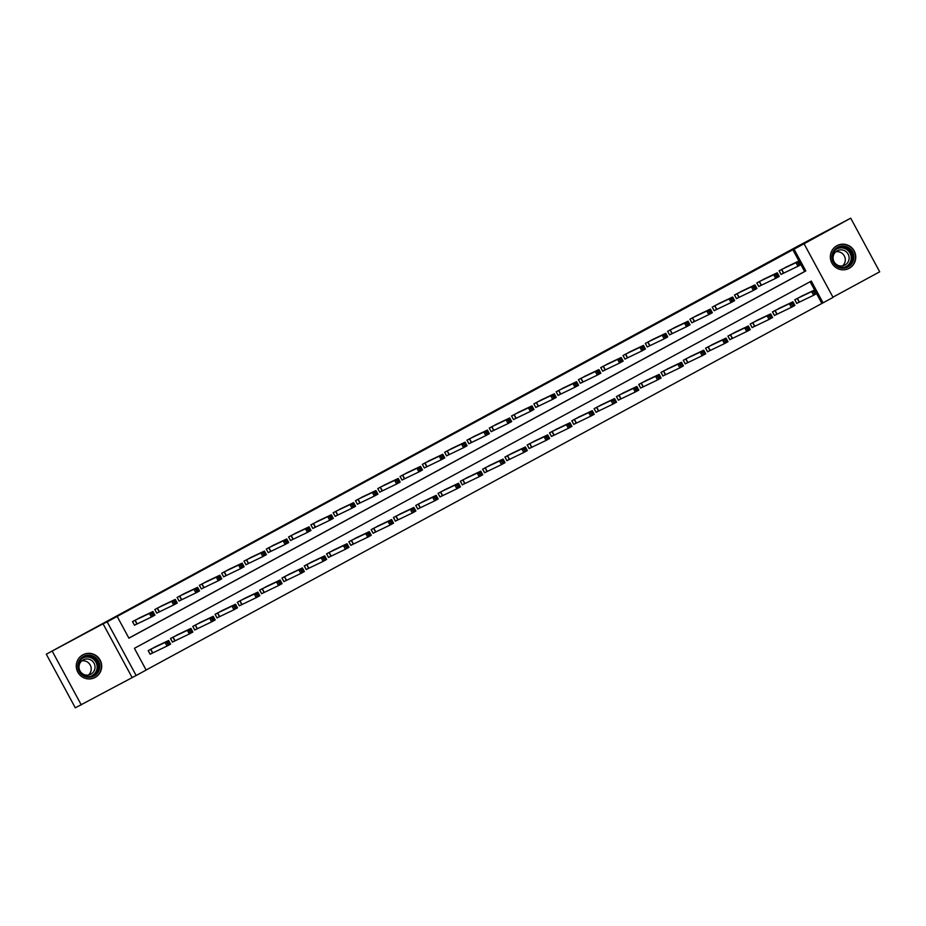 <?xml version="1.0" encoding="UTF-8"?>
<svg xmlns="http://www.w3.org/2000/svg" width="926" height="926" viewBox="0 0 926 926"><rect width="100%" height="100%" fill="white"/><g stroke="black" fill="none" stroke-linecap="round" stroke-linejoin="round"><path stroke-width="1.39" d="M95.089 677.438A12.848 12.686 64.7 0 0 100.286 660.388A12.848 12.686 64.7 0 0 82.865 654.832A12.848 12.686 64.7 0 0 77.668 671.871A12.848 12.686 64.7 0 0 95.089 677.438M849.165 268.32A12.848 12.686 64.7 0 0 854.362 251.27A12.848 12.686 64.7 0 0 836.942 245.703A12.848 12.686 64.7 0 0 831.745 262.752A12.848 12.686 64.7 0 0 849.165 268.32M146.158 670.065L136.157 675.494L107.161 621.867L117.162 616.438L128.922 638.188L805.817 270.936L794.057 249.198L804.057 243.769L833.053 297.396L823.052 302.825L811.303 281.087L134.409 648.327L146.158 670.065M132.059 677.438L103.064 623.811L46.3 654.196L75.295 707.823L136.157 675.494M832.937 297.177L879.7 271.804L850.705 218.177L804.057 243.769M146.123 670.007L823.052 302.825M52.319 651.337L81.314 704.964M46.3 654.196L797.749 246.2L850.705 218.177M821.848 303.392L816.582 293.646M814.602 289.988L810.123 281.712M803.421 295.29L794.774 299.804L796.73 303.427L799.045 302.177M781.127 307.386L772.469 311.9L774.437 315.523L776.752 314.273M758.822 319.482L750.176 323.996L752.132 327.63L754.447 326.369M736.529 331.577L727.882 336.103L729.838 339.726L732.153 338.465M714.235 343.685L705.589 348.199L707.545 351.822L709.86 350.56M691.942 355.781L683.284 360.295L685.252 363.918L687.567 362.656M669.637 367.877L660.99 372.391L662.947 376.014L665.262 374.752M647.343 379.973L638.697 384.487L640.653 388.11L642.968 386.848M625.05 392.068L616.403 396.583L618.36 400.206L620.675 398.956M602.757 404.164L594.098 408.679L596.066 412.301L598.381 411.051M580.452 416.26L571.805 420.774L573.761 424.397L576.076 423.147M558.158 428.356L549.512 432.87L551.468 436.493L553.783 435.243M535.865 440.452L527.218 444.966L529.174 448.589L531.489 447.339M513.571 452.548L504.913 457.062L506.881 460.685L509.196 459.435M491.266 464.644L482.62 469.158L484.576 472.781L486.891 471.531M468.973 476.74L460.326 481.254L462.282 484.888L464.597 483.627M446.679 488.835L438.033 493.361L439.989 496.984L442.304 495.723M424.386 500.943L415.728 505.457L417.695 509.08L420.01 507.818M402.081 513.039L393.434 517.553L395.39 521.176L397.705 519.914M379.787 525.135L371.141 529.649L373.097 533.272L375.412 532.01M357.494 537.23L348.847 541.745L350.804 545.368L353.119 544.106M335.2 549.326L326.542 553.841L328.51 557.464L330.825 556.213M312.895 561.422L304.249 565.936L306.205 569.559L308.52 568.309M290.602 573.518L281.955 578.032L283.912 581.655L286.227 580.405M268.308 585.614L259.662 590.128L261.618 593.751L263.933 592.501M246.015 597.71L237.357 602.224L239.325 605.847L241.64 604.597M223.71 609.806L215.064 614.32L217.02 617.943L219.335 616.693M201.417 621.902L192.77 626.416L194.726 630.039L197.041 628.789M179.123 633.997L170.477 638.523L172.433 642.146L174.748 640.885M156.83 646.093L148.172 650.619L150.139 654.242L152.454 652.98M798.93 261.005L792.853 249.765L117.162 616.438M128.888 638.118L804.613 271.503L800.909 264.662M787.748 266.306L779.102 270.82L781.058 274.443L783.373 273.193M765.455 278.402L756.797 282.916L758.764 286.539L761.068 285.289M743.15 290.498L734.503 295.012L736.459 298.635L738.774 297.385M720.856 302.594L712.21 307.108L714.166 310.731L716.481 309.481M698.563 314.69L689.916 319.204L691.872 322.827L694.187 321.577M676.269 326.785L667.611 331.3L669.579 334.923L671.882 333.673M653.964 338.881L645.318 343.407L647.274 347.03L649.589 345.768M631.671 350.977L623.024 355.503L624.981 359.126L627.296 357.864M609.377 363.085L600.731 367.599L602.687 371.222L605.002 369.96M587.084 375.18L578.426 379.695L580.394 383.318L582.697 382.056M564.779 387.276L556.132 391.791L558.089 395.414L560.404 394.152M542.486 399.372L533.839 403.886L535.795 407.509L538.11 406.248M520.192 411.468L511.546 415.982L513.502 419.605L515.817 418.355M497.899 423.564L489.241 428.078L491.208 431.701L493.512 430.451M475.594 435.66L466.947 440.174L468.903 443.797L471.218 442.547M453.3 447.756L444.654 452.27L446.61 455.893L448.925 454.643M431.007 459.852L422.36 464.366L424.316 467.989L426.631 466.739M408.713 471.947L400.055 476.462L402.023 480.085L404.326 478.835M386.408 484.043L377.762 488.558L379.718 492.181L382.033 490.93M364.115 496.139L355.468 500.665L357.424 504.288L359.739 503.026M341.821 508.235L333.175 512.761L335.131 516.384L337.446 515.122M319.528 520.343L310.87 524.857L312.838 528.48L315.141 527.218M297.223 532.438L288.576 536.953L290.532 540.576L292.847 539.314M274.929 544.534L266.283 549.049L268.239 552.672L270.554 551.41M252.636 556.63L243.989 561.144L245.946 564.767L248.261 563.517M230.343 568.726L221.684 573.24L223.652 576.863L225.956 575.613M208.037 580.822L199.391 585.336L201.347 588.959L203.662 587.709M185.744 592.918L177.097 597.432L179.054 601.055L181.369 599.805M163.451 605.014L154.804 609.528L156.76 613.151L159.075 611.901M141.157 617.11L132.499 621.624L134.467 625.247L136.77 623.997M103.064 623.811L107.161 621.867M792.853 249.765L794.057 249.198M804.613 271.503L805.817 270.936M781.035 274.409L779.16 270.786M797.957 263.007L798.744 264.454L800.18 263.678L799.393 262.232L797.957 263.007L795.99 262.648L799.566 260.704L801.522 264.327L797.946 266.271L795.99 262.648L781.405 269.57M785.364 267.429L799.566 260.704L799.393 262.232M798.744 264.454L797.946 266.271L781.104 274.374M800.18 263.678L801.522 264.327M796.707 303.392L813.618 295.255L811.662 291.632L815.239 289.699L801.036 296.413M794.832 299.769L796.777 303.358M815.065 291.215L815.239 289.699L817.195 293.322L813.618 295.255L814.417 293.438L815.852 292.662L815.065 291.215L813.63 291.991L814.417 293.438M797.089 298.554L811.662 291.632L813.63 291.991M817.195 293.322L815.852 292.662M837.15 266.526A11.124 10.973 -115.3 0 1 833.446 251.247A11.124 10.973 -115.3 0 1 848.563 247.682A11.124 10.973 -115.3 0 1 852.256 262.961A11.124 10.973 -115.3 0 1 837.15 266.526M848.019 248.434A10.302 10.163 64.7 0 0 832.555 256.548A10.302 10.163 64.7 0 0 847.14 266.468A10.302 10.163 64.7 0 0 848.019 248.434M835.842 251.768A8.114 7.998 -115.3 0 1 842.544 265.912M836.93 264.813A8.114 7.998 -115.3 0 1 837.613 250.61A8.114 7.998 -115.3 0 1 849.107 258.423A8.114 7.998 -115.3 0 1 836.93 264.813M843.667 269.825A12.767 12.605 64.7 0 0 849.408 246.281A12.767 12.605 64.7 0 0 833.527 248.423M83.49 656.441A11.124 10.973 -115.3 0 1 98.434 660.99A11.124 10.973 -115.3 0 1 94.07 676.003A11.124 10.973 -115.3 0 1 79.138 671.454A11.124 10.973 -115.3 0 1 83.49 656.441M93.561 675.343A10.302 10.163 64.7 0 0 97.728 661.685A10.302 10.163 64.7 0 0 83.768 657.217A10.302 10.163 64.7 0 0 79.601 670.887A10.302 10.163 64.7 0 0 93.561 675.343M81.766 660.886A8.114 7.998 -115.3 0 1 88.468 675.031M83.155 659.925A8.114 7.998 -115.3 0 1 94.151 663.433A8.114 7.998 -115.3 0 1 90.493 674.394A8.114 7.998 -115.3 0 1 79.879 670.679A8.114 7.998 -115.3 0 1 83.155 659.925M89.591 678.943A12.767 12.605 64.7 0 0 100.02 660.516A12.767 12.605 64.7 0 0 79.451 657.541M758.741 286.504L756.866 282.881M775.664 275.103L776.451 276.55L777.875 275.774L777.099 274.327L775.664 275.103L773.696 274.744L777.261 272.8L779.229 276.423L775.652 278.367L773.696 274.744L759.112 281.666M763.059 279.525L777.261 272.8L777.099 274.327M776.451 276.55L775.652 278.367L758.799 286.47M777.875 275.774L779.229 276.423M736.448 298.6L734.573 294.977M753.37 287.199L754.158 288.646L755.581 287.87L754.794 286.423L753.37 287.199L751.391 286.84L754.968 284.895L756.924 288.518L753.359 290.463L751.391 286.84L736.818 293.762M740.719 291.644L754.968 284.895L754.794 286.423M754.158 288.646L753.359 290.463L736.506 298.566M755.581 287.87L756.924 288.518M774.414 315.488L791.325 307.351L789.369 303.728L792.934 301.795L778.685 308.532M772.539 311.865L774.483 315.453M792.772 303.311L792.934 301.795L794.902 305.418L791.325 307.351L793.547 304.758L792.772 303.311L791.336 304.087L792.124 305.534M774.784 310.65L789.369 303.728L791.336 304.087M794.902 305.418L793.547 304.758M752.12 327.584L769.031 319.447L767.075 315.824L770.64 313.891L756.438 320.604M750.245 323.961L752.178 327.549M770.467 315.407L770.64 313.891L772.597 317.514L769.031 319.447L771.254 316.854L770.467 315.407L769.043 316.183L769.83 317.63M752.491 322.746L767.075 315.824L769.043 316.183M772.597 317.514L771.254 316.854M714.143 310.696L712.268 307.073M731.077 299.295L731.853 300.742L733.288 299.966L732.501 298.519L731.077 299.295L729.098 298.936L732.674 297.003L734.631 300.626L731.054 302.559L729.098 298.936L714.525 305.858M718.472 303.716L732.674 297.003L732.501 298.519M731.853 300.742L731.054 302.559L714.212 310.661M733.288 299.966L734.631 300.626M691.849 322.792L689.974 319.169M708.772 311.391L709.559 312.838L710.994 312.062L710.207 310.615L708.772 311.391L706.804 311.032L710.381 309.099L712.337 312.722L708.76 314.655L706.804 311.032L692.22 317.954M696.178 315.812L710.381 309.099L710.207 310.615M709.559 312.838L708.76 314.655L691.919 322.757M710.994 312.062L712.337 312.722M669.556 334.888L667.681 331.265M686.479 323.487L687.266 324.933L688.689 324.158L687.914 322.711L686.479 323.487L684.511 323.128L688.076 321.195L690.044 324.818L686.467 326.751L684.511 323.128L669.926 330.05M673.873 327.908L688.076 321.195L687.914 322.711M687.266 324.933L686.467 326.751L669.614 334.853M688.689 324.158L690.044 324.818M729.815 339.68L746.738 331.543L744.77 327.92L748.347 325.987L734.144 332.7M727.94 336.069L729.885 339.657M748.173 327.503L748.347 325.987L750.303 329.61L746.738 331.543L747.525 329.725L748.96 328.95L748.173 327.503L746.75 328.279L747.525 329.725M730.197 334.842L744.77 327.92L746.75 328.279M750.303 329.61L748.96 328.95M707.522 351.776L724.433 343.639L722.477 340.016L726.053 338.083L711.851 344.796M705.647 348.164L707.591 351.753M725.88 339.599L726.053 338.083L728.01 341.706L724.433 343.639L725.232 341.821L726.667 341.046L725.88 339.599L724.445 340.374L725.232 341.821M707.904 346.937L722.477 340.016L724.445 340.374M728.01 341.706L726.667 341.046M685.228 363.872L702.139 355.734L700.183 352.111L703.748 350.178L689.5 356.927M683.353 360.26L685.298 363.849M703.586 351.695L703.748 350.178L705.716 353.801L702.139 355.734L704.362 353.153L703.586 351.695L702.151 352.47L702.938 353.929M685.599 359.033L700.183 352.111L702.151 352.47M705.716 353.801L704.362 353.153M647.262 346.984L645.387 343.372M664.185 335.582L664.972 337.029L666.396 336.254L665.609 334.807L664.185 335.582L662.206 335.224L665.782 333.291L667.739 336.914L664.173 338.847L662.206 335.224L647.633 342.145M651.534 340.027L665.782 333.291L665.609 334.807M664.972 337.029L664.173 338.847L647.32 346.949M666.396 336.254L667.739 336.914M662.935 375.968L679.846 367.842L677.89 364.219L681.455 362.274L667.252 368.988M661.06 372.356L662.993 375.944M681.281 363.791L681.455 362.274L683.411 365.897L679.846 367.842L682.068 365.249L681.281 363.791L679.858 364.566L680.645 366.025M663.305 371.129L677.89 364.219L679.858 364.566M683.411 365.897L682.068 365.249M624.957 359.08L623.082 355.468M641.892 347.678L642.667 349.125L644.102 348.35L643.315 346.903L641.892 347.678L639.912 347.319L643.489 345.386L645.445 349.009L641.868 350.942L639.912 347.319L625.339 354.241M629.286 352.1L643.489 345.386L643.315 346.903M642.667 349.125L641.868 350.942L625.027 359.056M644.102 348.35L645.445 349.009M640.63 388.075L657.553 379.938L655.585 376.315L659.162 374.37L644.959 381.084M638.755 384.452L640.699 388.04M658.988 375.887L659.162 374.37L661.118 377.993L657.553 379.938L658.34 378.121L659.775 377.345L658.988 375.887L657.564 376.662L658.34 378.121M641.012 383.225L655.585 376.315L657.564 376.662M661.118 377.993L659.775 377.345M602.664 371.176L600.789 367.564M619.587 359.774L620.374 361.221L621.809 360.445L621.022 358.999L619.587 359.774L617.619 359.415L621.196 357.482L623.152 361.105L619.575 363.038L617.619 359.415L603.034 366.337M606.993 364.196L621.196 357.482L621.022 358.999M620.374 361.221L619.575 363.038L602.733 371.152M621.809 360.445L623.152 361.105M618.337 400.171L635.248 392.034L633.291 388.411L636.868 386.466L622.666 393.18M616.461 396.548L618.406 400.136M636.694 387.994L636.868 386.466L638.824 390.089L635.248 392.034L636.046 390.216L637.482 389.441L636.694 387.994L635.259 388.77L636.046 390.216M618.718 395.333L633.291 388.411L635.259 388.77M638.824 390.089L637.482 389.441M580.37 383.271L578.495 379.66M597.293 371.87L598.08 373.328L599.504 372.553L598.728 371.095L597.293 371.87L595.325 371.511L598.89 369.578L600.858 373.201L597.282 375.146L595.325 371.511L580.741 378.433M584.688 376.292L598.89 369.578L598.728 371.095M598.08 373.328L597.282 375.146L580.428 383.248M599.504 372.553L600.858 373.201M596.043 412.267L612.954 404.13L610.998 400.507L614.563 398.562L600.314 405.31M594.168 408.644L596.112 412.232M614.401 400.09L614.563 398.562L616.531 402.185L612.954 404.13L615.177 401.537L614.401 400.09L612.966 400.865L613.753 402.312M596.413 407.428L610.998 400.507L612.966 400.865M616.531 402.185L615.177 401.537M558.077 395.367L556.202 391.756M575 383.966L575.787 385.424L577.211 384.649L576.423 383.19L575 383.966L573.02 383.619L576.597 381.674L578.553 385.297L574.988 387.242L573.02 383.619L558.447 390.529M562.348 388.422L576.597 381.674L576.423 383.19M575.787 385.424L574.988 387.242L558.135 395.344M577.211 384.649L578.553 385.297M573.75 424.363L590.661 416.225L588.705 412.602L592.27 410.658L578.067 417.383M571.874 420.74L573.807 424.328M592.096 412.186L592.27 410.658L594.226 414.281L590.661 416.225L592.883 413.633L592.096 412.186L590.672 412.961L591.459 414.408M574.12 419.524L588.705 412.602L590.672 412.961M594.226 414.281L592.883 413.633M535.772 407.475L533.897 403.852M552.706 396.062L553.482 397.52L554.917 396.745L554.13 395.286L552.706 396.062L550.727 395.715L554.304 393.77L556.26 397.393L552.683 399.337L550.727 395.715L536.154 402.625M540.101 400.483L554.304 393.77L554.13 395.286M553.482 397.52L552.683 399.337L535.841 407.44M554.917 396.745L556.26 397.393M551.445 436.459L568.367 428.321L566.399 424.698L569.976 422.754L555.774 429.479M549.569 432.836L551.514 436.424M569.803 424.282L569.976 422.754L571.932 426.377L568.367 428.321L569.154 426.504L570.59 425.728L569.803 424.282L568.379 425.057L569.154 426.504M551.827 431.62L566.399 424.698L568.379 425.057M571.932 426.377L570.59 425.728M513.479 419.571L511.603 415.948M530.401 408.169L531.188 409.616L532.624 408.841L531.837 407.394L530.401 408.169L528.433 407.81L532.01 405.866L533.966 409.489L530.39 411.433L528.433 407.81L513.849 414.732M517.808 412.579L532.01 405.866L531.837 407.394M531.188 409.616L530.39 411.433L513.548 419.536M532.624 408.841L533.966 409.489M529.151 448.554L546.062 440.417L544.106 436.794L547.683 434.861L533.48 441.575M527.276 444.931L529.221 448.52M547.509 436.377L547.683 434.861L549.639 438.484L546.062 440.417L546.861 438.6L548.296 437.824L547.509 436.377L546.074 437.153L546.861 438.6M529.533 443.716L544.106 436.794L546.074 437.153M549.639 438.484L548.296 437.824M491.185 431.666L489.31 428.043M508.108 420.265L508.895 421.712L510.319 420.936L509.543 419.49L508.108 420.265L506.14 419.906L509.705 417.962L511.673 421.585L508.096 423.529L506.14 419.906L491.556 426.828M495.503 424.687L509.705 417.962L509.543 419.49M508.895 421.712L508.096 423.529L491.243 431.632M510.319 420.936L511.673 421.585M506.858 460.65L523.769 452.513L521.813 448.89L525.378 446.957L511.129 453.694M504.983 457.027L506.927 460.616M525.216 448.473L525.378 446.957L527.345 450.58L523.769 452.513L525.991 449.92L525.216 448.473L523.78 449.249L524.567 450.696M507.228 455.812L521.813 448.89L523.78 449.249M527.345 450.58L525.991 449.92M468.892 443.762L467.017 440.139M485.814 432.361L486.601 433.808L488.025 433.032L487.238 431.585L485.814 432.361L483.835 432.002L487.412 430.058L489.368 433.681L485.803 435.625L483.835 432.002L469.262 438.924M473.163 436.817L487.412 430.058L487.238 431.585M486.601 433.808L485.803 435.625L468.95 443.728M488.025 433.032L489.368 433.681M484.564 472.746L501.475 464.609L499.519 460.986L503.084 459.053L488.882 465.766M482.689 469.123L484.622 472.711M502.911 460.569L503.084 459.053L505.04 462.676L501.475 464.609L503.698 462.016L502.911 460.569L501.487 461.345L502.274 462.792M484.935 467.908L499.519 460.986L501.487 461.345M505.04 462.676L503.698 462.016M446.587 455.858L444.712 452.235M463.521 444.457L464.296 445.904L465.732 445.128L464.945 443.681L463.521 444.457L461.542 444.098L465.118 442.153L467.074 445.788L463.498 447.721L461.542 444.098L446.969 451.02M450.916 448.879L465.118 442.153L464.945 443.681M464.296 445.904L463.498 447.721L446.656 455.824M465.732 445.128L467.074 445.788M462.259 484.842L479.182 476.705L477.214 473.082L480.791 471.149L466.588 477.862M460.384 481.219L462.329 484.807M480.617 472.665L480.791 471.149L482.747 474.772L479.182 476.705L479.969 474.888L481.404 474.112L480.617 472.665L479.193 473.441L479.969 474.888M462.641 480.004L477.214 473.082L479.193 473.441M482.747 474.772L481.404 474.112M424.293 467.954L422.418 464.331M441.216 456.553L442.003 458L443.438 457.224L442.651 455.777L441.216 456.553L439.248 456.194L442.825 454.261L444.781 457.884L441.204 459.817L439.248 456.194L424.664 463.116M428.622 460.974L442.825 454.261L442.651 455.777M442.003 458L441.204 459.817L424.363 467.919M443.438 457.224L444.781 457.884M439.966 496.938L456.877 488.801L454.921 485.178L458.497 483.245L444.295 489.958M438.091 493.326L440.035 496.915M458.324 484.761L458.497 483.245L460.454 486.868L456.877 488.801L457.675 486.983L459.111 486.208L458.324 484.761L456.9 485.537L457.675 486.983M440.348 492.1L454.921 485.178L456.9 485.537M460.454 486.868L459.111 486.208M402 480.05L400.125 476.427M418.922 468.649L419.709 470.095L421.133 469.32L420.358 467.873L418.922 468.649L416.955 468.29L420.52 466.357L422.488 469.98L418.911 471.913L416.955 468.29L402.37 475.212M406.317 473.07L420.52 466.357L420.358 467.873M419.709 470.095L418.911 471.913L402.058 480.015M421.133 469.32L422.488 469.98M417.672 509.034L434.583 500.897L432.627 497.274L436.192 495.341L421.943 502.089M415.797 505.422L417.742 509.011M436.03 496.857L436.192 495.341L438.16 498.964L434.583 500.897L436.806 498.304L436.03 496.857L434.595 497.632L435.382 499.079M418.043 504.195L432.627 497.274L434.595 497.632M438.16 498.964L436.806 498.304M379.706 492.146L377.831 488.523M396.629 480.744L397.416 482.191L398.84 481.416L398.053 479.969L396.629 480.744L394.65 480.386L398.226 478.453L400.182 482.076L396.617 484.009L394.65 480.386L380.077 487.308M383.977 485.201L398.226 478.453L398.053 479.969M397.416 482.191L396.617 484.009L379.764 492.111M398.84 481.416L400.182 482.076M395.379 521.13L412.29 513.004L410.334 509.369L413.899 507.436L399.696 514.15M393.504 517.518L395.437 521.106M413.725 508.953L413.899 507.436L415.867 511.059L412.29 513.004L414.512 510.411L413.725 508.953L412.301 509.728L413.089 511.187M395.749 516.291L410.334 509.369L412.301 509.728M415.867 511.059L414.512 510.411M357.401 504.242L355.526 500.63M374.335 492.84L375.111 494.287L376.546 493.512L375.759 492.065L374.335 492.84L372.356 492.482L375.933 490.548L377.889 494.171L374.324 496.105L372.356 492.482L357.783 499.403M361.73 497.262L375.933 490.548L375.759 492.065M375.111 494.287L374.324 496.105L357.471 504.207M376.546 493.512L377.889 494.171M373.074 533.226L389.996 525.1L388.029 521.477L391.605 519.532L377.403 526.246M371.199 529.614L373.143 533.202M391.432 521.049L391.605 519.532L393.562 523.155L389.996 525.1L390.784 523.283L392.219 522.507L391.432 521.049L390.008 521.824L390.784 523.283M373.456 528.387L388.029 521.477L390.008 521.824M393.562 523.155L392.219 522.507M335.108 516.338L333.233 512.726M352.03 504.936L352.818 506.383L354.253 505.608L353.466 504.161L352.03 504.936L350.063 504.577L353.639 502.644L355.596 506.267L352.019 508.2L350.063 504.577L335.478 511.499M339.437 509.358L353.639 502.644L353.466 504.161M352.818 506.383L352.019 508.2L335.177 516.314M354.253 505.608L355.596 506.267M350.78 545.333L367.691 537.196L365.735 533.573L369.312 531.628L355.109 538.342M348.905 541.71L350.85 545.298M369.138 533.144L369.312 531.628L371.268 535.251L367.691 537.196L368.49 535.378L369.925 534.603L369.138 533.144L367.715 533.92L368.49 535.378M351.162 540.483L365.735 533.573L367.715 533.92M371.268 535.251L369.925 534.603M312.814 528.433L310.939 524.822M329.737 517.032L330.524 518.479L331.948 517.703L331.172 516.257L329.737 517.032L327.769 516.673L331.334 514.74L333.302 518.363L329.725 520.296L327.769 516.673L313.185 523.595M317.132 521.454L331.334 514.74L331.172 516.257M330.524 518.479L329.725 520.296L312.872 528.41M331.948 517.703L333.302 518.363M328.487 557.429L345.398 549.292L343.442 545.669L347.019 543.724L332.758 550.472M326.612 553.806L328.556 557.394M346.845 545.252L347.019 543.724L348.975 547.347L345.398 549.292L347.62 546.699L346.845 545.252L345.41 546.027L346.197 547.474M328.857 552.59L343.442 545.669L345.41 546.027M348.975 547.347L347.62 546.699M290.521 540.529L288.646 536.918M307.444 529.128L308.231 530.586L309.654 529.811L308.867 528.352L307.444 529.128L305.464 528.781L309.041 526.836L310.997 530.459L307.432 532.404L305.464 528.781L290.891 535.691M294.838 533.55L309.041 526.836L308.867 528.352M308.231 530.586L307.432 532.404L290.579 540.506M309.654 529.811L310.997 530.459M306.193 569.525L323.105 561.387L321.148 557.765L324.713 555.82L310.511 562.545M304.318 565.902L306.251 569.49M324.54 557.348L324.713 555.82L326.681 559.443L323.105 561.387L325.327 558.795L324.54 557.348L323.116 558.123L323.903 559.57M306.564 564.686L321.148 557.765L323.116 558.123M326.681 559.443L325.327 558.795M268.216 552.625L266.341 549.014M285.15 541.224L285.926 542.682L287.361 541.907L286.574 540.448L285.15 541.224L283.171 540.877L286.747 538.932L288.704 542.555L285.139 544.5L283.171 540.877L268.598 547.787M272.545 545.645L286.747 538.932L286.574 540.448M285.926 542.682L285.139 544.5L268.285 552.602M287.361 541.907L288.704 542.555M283.888 581.621L300.811 573.483L298.843 569.86L302.42 567.916L288.217 574.641M282.013 577.998L283.958 581.586M302.246 569.444L302.42 567.916L304.376 571.539L300.811 573.483L301.598 571.666L303.034 570.891L302.246 569.444L300.823 570.219L301.598 571.666M284.27 576.782L298.843 569.86L300.823 570.219M304.376 571.539L303.034 570.891M245.922 564.733L244.047 561.11M262.845 553.331L263.632 554.778L265.067 554.003L264.28 552.556L262.845 553.331L260.877 552.972L264.454 551.028L266.41 554.651L262.834 556.595L260.877 552.972L246.293 559.883M250.251 557.741L264.454 551.028L264.28 552.556M263.632 554.778L262.834 556.595L245.992 564.698M265.067 554.003L266.41 554.651M261.595 593.716L278.506 585.579L276.55 581.956L280.127 580.012L265.924 586.737M259.72 590.093L261.664 593.682M279.953 581.54L280.127 580.012L282.083 583.635L278.506 585.579L279.305 583.762L280.74 582.986L279.953 581.54L278.529 582.315L279.305 583.762M261.977 588.878L276.55 581.956L278.529 582.315M282.083 583.635L280.74 582.986M223.629 576.829L221.754 573.206M240.552 565.427L241.339 566.874L242.762 566.099L241.987 564.652L240.552 565.427L238.584 565.068L242.149 563.124L244.117 566.747L240.54 568.691L238.584 565.068L223.999 571.99M227.946 569.837L242.149 563.124L241.987 564.652M241.339 566.874L240.54 568.691L223.687 576.794M242.762 566.099L244.117 566.747M239.302 605.812L256.213 597.675L254.256 594.052L257.833 592.119L243.573 598.867M237.426 602.189L239.371 605.778M257.659 593.635L257.833 592.119L259.789 595.742L256.213 597.675L258.435 595.082L257.659 593.635L256.224 594.411L257.011 595.858M239.672 600.974L254.256 594.052L256.224 594.411M259.789 595.742L258.435 595.082M201.336 588.924L199.46 585.301M218.258 577.523L219.045 578.97L220.469 578.194L219.682 576.748L218.258 577.523L216.29 577.164L219.856 575.22L221.812 578.843L218.247 580.787L216.29 577.164L201.706 584.086M205.653 581.945L219.856 575.22L219.682 576.748M219.045 578.97L218.247 580.787L201.393 588.89M220.469 578.194L221.812 578.843M217.008 617.908L233.919 609.771L231.963 606.148L235.528 604.215L221.326 610.928M215.133 614.285L217.066 617.873M235.354 605.731L235.528 604.215L237.496 607.838L233.919 609.771L236.142 607.178L235.354 605.731L233.931 606.507L234.718 607.954M217.379 613.07L231.963 606.148L233.931 606.507M237.496 607.838L236.142 607.178M179.031 601.02L177.155 597.397M195.965 589.619L196.74 591.066L198.176 590.29L197.388 588.843L195.965 589.619L193.985 589.26L197.562 587.315L199.518 590.938L195.953 592.883L193.985 589.26L179.412 596.182M183.36 594.041L197.562 587.315L197.388 588.843M196.74 591.066L195.953 592.883L179.1 600.986M198.176 590.29L199.518 590.938M194.703 630.004L211.626 621.867L209.658 618.244L213.235 616.311L199.032 623.024M192.828 626.381L194.773 629.969M213.061 617.827L213.235 616.311L215.191 619.934L211.626 621.867L212.413 620.05L213.848 619.274L213.061 617.827L211.637 618.603L212.413 620.05M195.085 625.166L209.658 618.244L211.637 618.603M215.191 619.934L213.848 619.274M156.737 613.116L154.862 609.493M173.66 601.715L174.447 603.162L175.882 602.386L175.095 600.939L173.66 601.715L171.692 601.356L175.269 599.411L177.225 603.046L173.648 604.979L171.692 601.356L157.107 608.278M161.066 606.136L175.269 599.411L175.095 600.939M174.447 603.162L173.648 604.979L156.807 613.081M175.882 602.386L177.225 603.046M172.41 642.1L189.321 633.963L187.365 630.34L190.941 628.407L176.739 635.12M170.534 638.489L172.479 642.065M190.768 629.923L190.941 628.407L192.897 632.03L189.321 633.963L190.119 632.145L191.555 631.37L190.768 629.923L189.344 630.699L190.119 632.145M172.792 637.262L187.365 630.34L189.344 630.699M192.897 632.03L191.555 631.37M134.444 625.212L132.568 621.589M151.366 613.811L152.153 615.258L153.577 614.482L152.802 613.035L151.366 613.811L149.399 613.452L152.964 611.519L154.931 615.142L151.355 617.075L149.399 613.452L134.814 620.374M138.761 618.232L152.964 611.519L152.802 613.035M152.153 615.258L151.355 617.075L134.501 625.177M153.577 614.482L154.931 615.142M150.116 654.196L167.027 646.059L165.071 642.436L168.648 640.503L154.434 647.216M148.241 650.584L150.186 654.173M168.474 642.019L168.648 640.503L170.604 644.126L167.027 646.059L169.25 643.466L168.474 642.019L167.039 642.794L167.826 644.241M150.487 649.357L165.071 642.436L167.039 642.794M170.604 644.126L169.25 643.466M781.718 269.408L783.685 273.031M781.532 269.501L783.489 273.124M799.161 302.119L797.205 298.485M799.358 302.015L797.402 298.392M837.706 248.18A10.302 10.163 -115.3 0 1 846.769 249.025A10.302 10.163 -115.3 0 1 846.503 266.746M844.292 267.336A9.966 9.827 64.7 0 0 846.48 249.372A9.966 9.827 64.7 0 0 835.854 249.522M83.641 657.298A10.302 10.163 -115.3 0 1 96.593 662.53A10.302 10.163 -115.3 0 1 92.438 675.864M90.216 676.455A9.966 9.827 64.7 0 0 95.922 662.24A9.966 9.827 64.7 0 0 81.777 658.641M759.424 281.504L761.38 285.127M759.239 281.597L761.195 285.22M737.131 293.6L739.087 297.223M736.934 293.692L738.902 297.315M776.868 314.215L774.912 310.592M777.064 314.111L775.097 310.488M754.574 326.311L752.606 322.688M754.759 326.207L752.803 322.584M714.837 305.696L716.793 309.319M714.64 305.788L716.597 309.411M692.532 317.792L694.5 321.415M692.347 317.896L694.303 321.519M670.239 329.887L672.207 333.51M670.054 329.992L672.01 333.615M732.269 338.407L730.313 334.784M732.466 338.303L730.51 334.68M709.976 350.503L708.02 346.88M710.173 350.398L708.216 346.775M687.682 362.598L685.726 358.975M687.879 362.494L685.911 358.871M647.945 341.983L649.902 345.606M647.749 342.088L649.716 345.711M665.389 374.694L663.421 371.071M665.574 374.59L663.618 370.967M625.652 354.079L627.608 357.702M625.455 354.183L627.411 357.806M643.084 386.79L641.128 383.167M643.281 386.698L641.324 383.063M603.347 366.175L605.315 369.798M603.162 366.279L605.118 369.902M620.79 398.886L618.834 395.263M620.987 398.793L619.031 395.17M581.053 378.271L583.021 381.894M580.868 378.375L582.824 381.998M598.497 410.982L596.541 407.359M598.694 410.889L596.726 407.266M558.76 390.367L560.716 393.99M558.563 390.471L560.531 394.094M576.203 423.078L574.236 419.455M576.389 422.985L574.433 419.362M536.467 402.474L538.423 406.097M536.27 402.567L538.226 406.19M553.898 435.174L551.942 431.551M554.095 435.081L552.139 431.458M514.173 414.57L516.129 418.193M513.976 414.663L515.932 418.286M531.605 447.27L529.649 443.647M531.802 447.177L529.846 443.554M491.868 426.666L493.836 430.289M491.683 426.759L493.639 430.382M509.312 459.377L507.355 455.742M509.508 459.273L507.541 455.65M469.575 438.762L471.531 442.385M469.378 438.855L471.346 442.478M487.018 471.473L485.05 467.85M487.203 471.369L485.247 467.746M447.281 450.858L449.237 454.481M447.084 450.95L449.041 454.573M464.713 483.569L462.757 479.946M464.91 483.465L462.954 479.842M424.988 462.954L426.944 466.577M424.791 463.046L426.747 466.669M442.42 495.665L440.463 492.042M442.616 495.56L440.66 491.938M402.683 475.05L404.65 478.673M402.497 475.154L404.454 478.777M420.126 507.761L418.17 504.138M420.323 507.656L418.355 504.033M380.389 487.145L382.345 490.768M380.192 487.25L382.16 490.873M397.833 519.856L395.865 516.233M398.018 519.752L396.062 516.129M358.096 499.241L360.052 502.864M357.899 499.345L359.855 502.968M375.528 531.952L373.572 528.329M375.725 531.848L373.768 528.225M335.802 511.337L337.759 514.96M335.606 511.441L337.562 515.064M353.234 544.048L351.278 540.425M353.431 543.956L351.475 540.333M313.497 523.433L315.465 527.056M313.312 523.537L315.268 527.16M330.941 556.144L328.985 552.521M331.138 556.051L329.17 552.428M291.204 535.529L293.16 539.152M291.007 535.633L292.975 539.256M308.647 568.24L306.68 564.617M308.833 568.147L306.876 564.524M268.91 547.625L270.867 551.259M268.714 547.729L270.67 551.352M286.342 580.336L284.386 576.713M286.539 580.243L284.583 576.62M246.617 559.732L248.573 563.355M246.42 559.825L248.376 563.448M264.049 592.432L262.093 588.809M264.246 592.339L262.289 588.716M224.312 571.828L226.28 575.451M224.127 571.921L226.083 575.544M241.755 604.528L239.799 600.905M241.952 604.435L239.984 600.812M202.018 583.924L203.975 587.547M201.822 584.017L203.789 587.64M219.462 616.635L217.494 613.012M219.647 616.531L217.691 612.908M179.725 596.02L181.681 599.643M179.528 596.112L181.484 599.735M197.157 628.731L195.201 625.108M197.354 628.627L195.398 625.004M157.432 608.116L159.388 611.739M157.235 608.208L159.191 611.831M174.864 640.827L172.907 637.204M175.06 640.723L173.104 637.1M135.127 620.212L137.094 623.835M134.941 620.304L136.898 623.939M152.57 652.923L150.614 649.3M152.767 652.818L150.799 649.195M848.32 268.644L847.221 269.165M837.393 245.564L836.282 246.084M94.255 677.763L93.144 678.283M83.317 654.682L82.217 655.203"/></g></svg>

